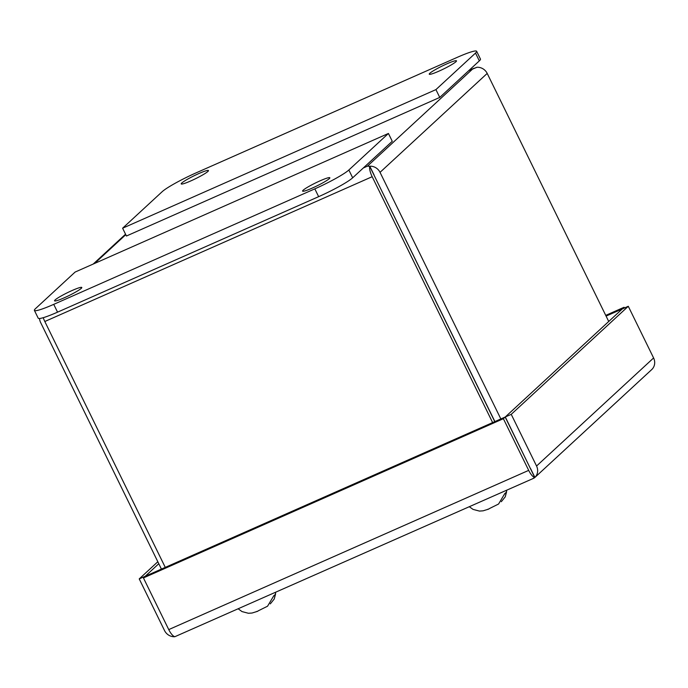<?xml version="1.0" encoding="UTF-8"?>
<svg xmlns="http://www.w3.org/2000/svg" width="688" height="688" viewBox="0 0 688 688"><rect width="100%" height="100%" fill="white"/><g stroke="black" fill="none" stroke-linecap="round" stroke-linejoin="round"><path stroke-width="1.03" d="M258.206 610.849L267.555 606.205L273.824 595.696A19.479 2.107 153.9 0 0 274.942 594.776A19.479 2.107 153.9 0 0 275.561 594.088L274.228 599.033L270.289 603.892M257.854 611.185L256.77 611.434M505.284 416.971L511.236 414.339L628.282 306.289L622.33 308.921L505.284 416.971L530.99 469.732M622.287 308.964L606.085 316.093M533.69 478.272L174.855 636.71A10.44 3.535 -113.9 0 1 168.749 629.597L143.431 577.92L145.237 576.252L505.181 417.031L534.791 477.489A10.44 3.535 -113.9 0 1 528.694 470.377L503.375 418.7L505.181 417.031M158.782 563.713L145.194 576.295M622.27 308.938L624.076 307.269L605.741 315.379M624.429 307.992L624.076 307.269M530.603 468.657L534.903 477.429A10.44 9.752 -132.7 0 0 536.554 466.017L511.236 414.339M534.903 477.429L651.94 369.379A10.44 9.752 -132.7 0 0 653.6 357.966L628.282 306.289M143.431 577.92L503.375 418.7M157.819 561.743L139.225 578.9L145.185 576.269M174.855 636.71L174.795 636.718A10.44 9.752 47.3 0 1 164.544 630.578L139.225 578.9M533.028 478.487L534.791 477.489M534.739 477.584L533.983 478.126M429.819 73.289A15.17 1.634 153.9 0 1 444.517 64.913A15.17 1.634 153.9 0 1 456.497 60.836A15.17 1.634 153.9 0 1 455.929 61.739A15.17 1.634 153.9 0 1 441.223 70.116A15.17 1.634 153.9 0 1 429.252 74.184A15.17 1.634 153.9 0 1 429.819 73.289M181.778 183.008A15.17 1.634 153.9 0 1 196.476 174.632A15.17 1.634 153.9 0 1 208.455 170.564A15.17 1.634 153.9 0 1 207.888 171.458A15.17 1.634 153.9 0 1 193.19 179.835A15.17 1.634 153.9 0 1 181.211 183.911A15.17 1.634 153.9 0 1 181.778 183.008M457.314 57.319L196.218 172.817A30.341 3.277 -26.1 0 0 162.196 191.677L122.61 228.21L435.925 89.612L475.511 53.079A30.341 3.277 -26.1 0 0 476.646 51.282A30.341 3.277 -26.1 0 0 457.314 57.319M435.925 89.612L439.752 97.421L479.33 60.879A30.341 3.277 -26.1 0 0 480.465 59.082L476.646 51.282M122.61 228.21L126.437 236.01L439.752 97.421M81.227 288.384A15.17 1.634 153.9 0 1 66.53 296.76A15.17 1.634 153.9 0 1 54.55 300.837A15.17 1.634 153.9 0 1 55.117 299.934A15.17 1.634 153.9 0 1 69.815 291.557A15.17 1.634 153.9 0 1 81.795 287.489A15.17 1.634 153.9 0 1 81.227 288.384M329.268 178.665A15.17 1.634 153.9 0 1 314.571 187.041A15.17 1.634 153.9 0 1 302.591 191.109A15.17 1.634 153.9 0 1 303.159 190.215A15.17 1.634 153.9 0 1 317.856 181.838A15.17 1.634 153.9 0 1 329.836 177.762A15.17 1.634 153.9 0 1 329.268 178.665M53.733 304.354L314.82 188.856A30.341 3.277 -26.1 0 0 348.85 170.005L388.428 133.463L75.112 272.061L35.535 308.602A30.341 3.277 -26.1 0 0 34.4 310.4A30.341 3.277 -26.1 0 0 53.733 304.354L57.551 312.154L318.647 196.665A30.341 3.277 -26.1 0 0 352.669 177.805L392.255 141.264L388.428 133.463M34.4 310.4L38.218 318.2A30.341 3.277 -26.1 0 0 57.551 312.154M494.896 421.581L373.446 173.969M494.784 421.632L369.68 166.272A10.44 3.535 66.1 0 0 372.174 176.704L492.625 422.587M374.083 174.984L369.783 166.212A10.44 9.752 47.3 0 1 380.034 172.353L500.847 418.949M468.691 70.701L476.956 67.278A10.44 9.752 47.3 0 1 487.199 73.418L608.725 321.477M476.896 67.295L472.759 68.895L367.383 166.178L369.783 166.212M39.543 318.501A10.44 9.752 -132.7 0 0 40.609 322.491L161.422 569.096M43.258 317.693A10.44 3.535 66.1 0 0 44.815 321.511L165.275 567.394M369.68 166.272L367.383 166.178L363.307 167.984M489.228 508.656L498.568 504.02L504.837 493.502A19.479 2.107 153.9 0 0 505.955 492.591A19.479 2.107 153.9 0 0 506.574 491.894L505.241 496.839L501.303 501.707M488.867 508.991L487.792 509.249M528.694 470.377L168.749 629.597M653.6 357.966L536.554 466.017M475.511 53.079L479.33 60.879M352.669 177.805L348.85 170.005M314.82 188.856L318.647 196.665M487.199 73.418L380.034 172.353M94.609 263.435L125.775 234.668M372.174 176.704L44.815 321.511M238.323 608.923L242.03 611.589L248.42 613.275L252.057 613.025L257.613 611.305M275.75 592.368L274.228 599.033M468.846 70.554L474.109 68.224M93.207 264.054L125.543 234.204M469.345 506.738L473.043 509.395L479.441 511.081L483.079 510.831L488.626 509.111M506.772 490.183L505.25 496.839"/></g></svg>
